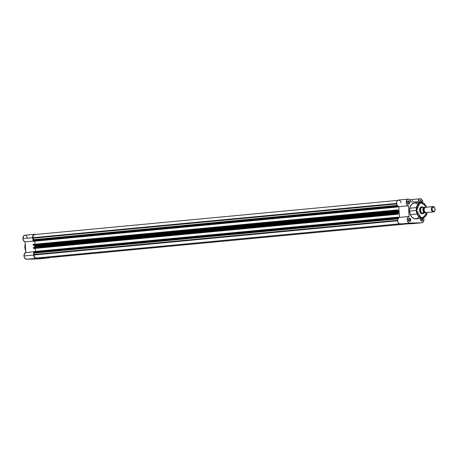 <?xml version="1.0" encoding="UTF-8"?>
<svg xmlns="http://www.w3.org/2000/svg" width="458" height="458" viewBox="0 0 458 458"><rect width="100%" height="100%" fill="white"/><g stroke="black" fill="none" stroke-linecap="round" stroke-linejoin="round"><path stroke-width="0.69" d="M42.062 258.392L37.768 258.604L42.062 258.392M24.904 247.331L25.259 243.765A7.975 5.502 84.6 0 0 24.904 247.331L25.482 247.274L24.904 247.331A7.975 5.502 84.6 0 0 25.705 250.864L24.904 247.331M24.955 245.316L24.824 247.343L25.402 250.016M33.388 240.072A3.343 2.307 -95.4 0 1 32.541 237.702L22.9 238.607A3.343 2.307 84.6 0 0 25.138 241.864L396.937 206.77L396.914 206.358L32.907 240.633L32.936 241.045L33.245 240.089A0.532 0.372 84.6 0 0 32.907 240.633L396.914 206.358L397.246 205.814A0.532 0.372 -95.4 0 0 397.229 205.814L33.228 240.089L397.212 205.814M33.858 240.542A3.343 2.307 -95.4 0 1 33.4 240.084M38.953 258.81L26.512 259.228L36.153 258.323A3.343 2.307 -95.4 0 1 33.629 255.049L23.993 255.959A3.343 2.307 84.6 0 0 26.512 259.228L24.818 258.301L24.079 256.606L24.217 254.224L25.814 252.587L25.138 241.864L23.621 240.805L22.9 238.607L23.684 235.881L24.44 235.326L25.734 235.355M37.545 239.265A8.565 5.908 84.6 0 0 37.178 239.717A8.565 5.908 84.6 0 1 37.545 239.265M37.155 239.752A8.565 5.908 84.6 0 0 36.812 240.267A8.565 5.908 84.6 0 1 37.155 239.752M34.35 252.398L33.709 253.864L33.715 255.701L34.459 257.39L35.695 258.272L48.164 257.974L49.372 257.419M35.787 234.685L34.075 234.416L32.787 235.899L32.615 238.303L33.589 240.301M34.797 241.171L34.974 244.062L34.797 241.171M35.249 248.379L35.432 251.27L35.249 248.379M26.146 235.595L27.348 237.467M26.512 259.228L38.524 258.885L48.164 257.974L36.153 258.323L26.512 259.228M24.875 246.587L24.904 245.843M25.264 249.57L24.972 248.099M49.143 257.619A3.343 2.307 -95.4 0 1 48.267 257.969A3.343 2.307 -95.4 0 1 48.164 257.974L38.524 258.885A3.343 2.307 84.6 0 0 38.627 258.879A3.343 2.307 84.6 0 0 38.73 258.862M422.814 202.642L422.041 199.768L420.433 198.772L418.864 199.585L418.183 201.772L410.757 201.984L410.368 200.678L409.355 199.448L408.084 199.133L406.933 199.825L406.194 202.694L406.95 204.778L408.421 205.774L409.097 216.497L407.677 217.716L407.288 220.069L408.152 222.273L409.355 223.092L421.807 222.794L423.375 221.769L423.908 219.388A3.343 2.307 -95.4 0 1 421.91 222.783A3.343 2.307 -95.4 0 1 421.807 222.794L412.166 223.699L399.284 223.836L397.939 222.182L397.624 220.344L398.317 218.168L399.456 217.401L399.239 213.886L397.893 214.012L399.239 213.886L399.456 217.401L398.781 206.678L397.441 206.804L398.775 206.678L399.004 210.199L397.659 210.239L399.004 210.199L398.781 206.678L397.435 206.713L397.452 207.022L25.138 241.864L25.814 252.587L33.617 251.854L25.814 252.587A3.343 2.307 84.6 0 0 23.993 255.959L33.629 255.049A3.343 2.307 -95.4 0 1 34.19 252.627M34.539 234.307L24.898 235.212A3.343 2.307 84.6 0 0 22.9 238.607L32.541 237.702A3.343 2.307 -95.4 0 1 34.539 234.307A3.343 2.307 -95.4 0 1 35.461 234.485M398.723 211.401L34.722 245.677A9.635 6.647 84.6 0 0 34.751 246.33L398.752 212.054A9.635 6.647 -95.4 0 1 398.723 211.401L34.722 245.677L34.522 245.396L398.523 211.121L398.723 211.401L397.584 211.149L33.583 245.425L398.523 211.121L397.441 211.115L397.155 210.211L33.153 244.492L33.176 244.904L397.178 210.628L397.321 209.941L33.159 244.389L397.315 209.941L33.153 244.492L33.176 244.904A0.532 0.372 84.6 0 0 33.583 245.425L33.176 244.904L397.178 210.628A0.532 0.372 -95.4 0 0 397.584 211.149L33.583 245.425L34.722 245.677A9.635 6.647 -95.4 0 0 34.751 246.33A9.635 6.647 84.6 0 0 34.802 246.976L398.809 212.701A9.635 6.647 -95.4 0 1 398.752 212.054L34.751 246.33A9.635 6.647 -95.4 0 0 34.802 246.976L398.809 212.701A9.635 6.647 -95.4 0 1 398.752 212.054A9.635 6.647 -95.4 0 1 398.723 211.401M48.559 257.636L408.061 223.819L48.147 257.711A3.08 2.124 84.6 0 0 48.239 257.705A3.08 2.124 84.6 0 0 48.336 257.688M47.787 257.717L47.26 257.03L47.787 257.717M399.365 223.876L36.491 258.043L399.365 223.876M399.324 223.853L36.136 258.054L399.324 223.853M33.818 255.043A3.08 2.124 84.6 0 0 36.136 258.054L34.573 257.196L33.818 255.043L397.636 220.785L33.818 255.043L33.783 254.528L33.818 255.043M397.63 220.269L33.783 254.528L34.682 253.068L397.922 218.867L34.682 253.068L34.522 252.621L398.174 218.374L34.035 252.633L398.191 218.351L397.607 217.418L33.606 251.694L33.629 252.112L397.636 217.831L397.773 217.149L33.611 251.591L397.767 217.149L33.606 251.694L33.629 252.112A0.532 0.372 84.6 0 0 34.035 252.633L33.629 252.112L397.636 217.831A0.532 0.372 -95.4 0 0 398.036 218.357L34.035 252.633L34.728 252.931L33.783 254.528L397.63 220.269M398.111 217.447L398.088 217.138L398.111 217.447L399.445 217.407L398.111 217.447M397.687 213.022A0.532 0.372 -95.4 0 0 397.367 213.565L397.596 214.235L33.589 248.517L397.905 214.23L397.887 213.92L399.239 213.886L397.887 213.92L397.905 214.23L33.903 248.505L397.905 214.23L33.903 248.505L33.388 248.253L397.389 213.978L397.367 213.565L33.365 247.841L33.388 248.253L33.697 247.297A0.532 0.372 84.6 0 0 33.365 247.841L397.367 213.565L397.699 213.016A0.532 0.372 -95.4 0 1 397.699 213.016L33.68 247.297L397.67 213.022M397.659 210.239L397.636 209.93L397.659 210.239M412.612 223.624L421.807 222.794L409.796 223.138A3.343 2.307 -95.4 0 1 407.288 220.069A3.343 2.307 -95.4 0 1 409.097 216.497L408.421 205.774L398.781 206.678L408.421 205.774A3.343 2.307 -95.4 0 1 406.177 202.39A3.343 2.307 -95.4 0 1 408.181 199.121L398.54 200.031A3.343 2.307 84.6 0 0 396.536 203.3A3.343 2.307 84.6 0 0 398.781 206.678L33.451 241.297L397.452 207.022L397.006 206.959L396.914 206.358A0.532 0.372 -95.4 0 1 397.229 205.814M33.136 241.309L397.138 207.033L33.136 241.309M33.835 239.614L397.126 205.407L33.835 239.614L32.758 238.212L33.835 239.614M396.605 203.953L32.758 238.212L396.605 203.953M396.542 203.438L32.724 237.696L32.758 238.212L32.724 237.696L396.542 203.438M34.659 234.565A3.08 2.124 84.6 0 0 34.562 234.57A3.08 2.124 84.6 0 0 32.724 237.696L33.211 235.509L34.659 234.565L397.659 200.381L34.562 234.57M408.565 220.338A1.34 0.922 84.6 0 0 409.647 221.122A1.34 0.922 84.6 0 0 410.316 219.794L410.694 219.771A1.603 1.111 -95.4 0 1 409.876 221.374A1.603 1.111 -95.4 0 1 408.576 220.378A1.603 1.111 -95.4 0 1 408.473 219.834L408.731 218.689L409.704 218.226L410.568 219.159L410.563 220.664L409.463 221.38L408.473 219.834A1.603 1.111 -95.4 0 1 408.484 219.416A1.603 1.111 -95.4 0 1 409.629 218.208A1.603 1.111 -95.4 0 1 410.694 219.771L410.316 219.794A1.34 0.922 -95.4 0 1 409.515 221.151A1.34 0.922 -95.4 0 1 408.565 220.338M421.234 202.367A1.34 0.922 84.6 0 0 421.234 202.098L421.612 202.075A1.603 1.111 -95.4 0 1 421.612 202.367L421.234 202.098A1.34 0.922 -95.4 0 1 421.234 202.367M419.454 202.528A1.603 1.111 -95.4 0 1 419.396 202.138L419.648 200.993L420.404 200.507L421.217 200.953L421.612 202.075A1.603 1.111 -95.4 0 0 420.547 200.512A1.603 1.111 -95.4 0 0 419.408 201.726A1.603 1.111 -95.4 0 0 419.396 202.138L419.517 202.745M407.471 202.991A1.34 0.922 84.6 0 0 408.559 203.776A1.34 0.922 84.6 0 0 409.223 202.442L409.601 202.419A1.603 1.111 -95.4 0 1 408.782 204.022A1.603 1.111 -95.4 0 1 407.483 203.031A1.603 1.111 -95.4 0 1 407.385 202.482L407.792 201.136L408.61 200.873L409.481 201.806L409.469 203.312L409.011 203.919L408.158 203.942L407.385 202.482A1.603 1.111 -95.4 0 1 407.397 202.07A1.603 1.111 -95.4 0 1 408.536 200.862A1.603 1.111 -95.4 0 1 409.601 202.419L409.223 202.442A1.34 0.922 -95.4 0 1 408.427 203.799A1.34 0.922 -95.4 0 1 407.471 202.991M422.127 218.105L422.665 219.113L422.328 219.445A1.34 0.922 84.6 0 0 421.818 218.323A1.34 0.922 -95.4 0 1 422.328 219.445L420.501 219.617L422.328 219.445A1.34 0.922 -95.4 0 1 421.526 220.808A1.34 0.922 -95.4 0 1 420.576 219.995A1.34 0.922 84.6 0 0 421.658 220.779A1.34 0.922 84.6 0 0 422.328 219.445L422.705 219.422A1.603 1.111 -95.4 0 1 421.887 221.025A1.603 1.111 -95.4 0 1 420.587 220.035A1.603 1.111 -95.4 0 1 420.484 219.485L420.742 218.346M409.778 223.527L405.462 223.733L409.778 223.527M422.093 213.514A3.212 2.216 -95.4 0 1 419.791 211.516A3.212 2.216 84.6 0 0 422.19 213.502M423.484 213.165A3.481 2.399 -95.4 0 1 419.803 211.556A3.481 2.399 -95.4 0 1 419.58 210.371L419.866 208.43L420.467 207.451L421.766 206.827L423.135 207.377M426.701 207.165L421.045 202.379L417.032 205.791L416.282 210.474L416.66 210.451L419.786 203.089L424.039 203.426L426.701 207.171M400.727 201.589L399.41 200.186L398.128 200.123L397.069 201.045L396.554 202.676L397.08 205.333L398.781 206.678L399.456 217.401L409.097 216.497L399.456 217.401A3.343 2.307 84.6 0 0 397.653 220.974A3.343 2.307 84.6 0 0 400.155 224.042L409.796 223.138L400.155 224.042L412.166 223.699A3.343 2.307 84.6 0 0 412.269 223.693A3.343 2.307 84.6 0 0 412.372 223.681M408.181 199.121A3.343 2.307 -95.4 0 1 410.757 201.984L418.183 201.772A3.343 2.307 -95.4 0 1 420.192 198.778A3.343 2.307 -95.4 0 1 422.814 202.041A3.343 2.307 -95.4 0 1 422.814 202.608M408.484 219.966L410.316 219.794L408.484 219.966M407.397 202.613L409.223 202.442L407.397 202.613M419.408 202.27L421.234 202.098L419.408 202.27M421.045 202.379L414.295 203.014A7.975 5.502 84.6 0 0 409.538 211.109L416.282 210.474A7.975 5.502 -95.4 0 1 421.045 202.379L426.782 207.159M423.61 218.002A3.343 2.307 -95.4 0 1 423.908 219.388L423.461 217.67M418.921 217L417.124 218.518L414.461 218.787L411.937 217.201L410.145 214.144L409.515 210.331L410.185 206.667L412.005 204.01L414.542 202.997M415.085 203.02L417.198 203.862M422.293 218.277A1.603 1.111 -95.4 0 1 422.705 219.422L422.448 220.567L421.698 221.059L420.885 220.613L420.484 219.485A1.603 1.111 -95.4 0 1 420.496 219.073A1.603 1.111 -95.4 0 1 420.69 218.432M400.899 202.001L401.122 202.894M409.561 200.129L410.357 199.711M412.045 200.272L412.4 200.678M426.719 207.216L424.537 203.821L422.024 202.636L419.499 203.255L417.29 206.157L416.66 210.451L416.282 210.474L417.753 215.329L422.539 218.254A7.975 5.502 -95.4 0 1 416.282 210.474L409.538 211.109A7.975 5.502 84.6 0 0 415.79 218.89L422.539 218.254L427.205 212.495L425.299 216.651L421.039 217.75L416.66 210.451L417.032 212.678L418.177 215.294L419.431 216.777L421.423 217.871L423.495 217.808L425.345 216.605L426.679 214.441L427.217 212.386M421.784 207.119A3.212 2.216 84.6 0 0 419.602 209.512A3.212 2.216 -95.4 0 1 421.492 207.119M423.501 213.147L422.202 213.772L421.268 213.531L420.106 212.283L419.58 210.371A3.481 2.399 -95.4 0 1 419.608 209.472A3.481 2.399 -95.4 0 1 422.929 207.211M419.402 201.766A1.34 0.922 -95.4 0 1 420.186 200.793A1.34 0.922 -95.4 0 1 421.234 202.098A1.34 0.922 84.6 0 0 420.364 200.799A1.34 0.922 84.6 0 0 419.402 201.766M420.496 219.119A1.34 0.922 -95.4 0 1 420.782 218.42A1.34 0.922 84.6 0 0 420.496 219.119M407.391 202.11A1.34 0.922 -95.4 0 1 408.175 201.136A1.34 0.922 -95.4 0 1 409.223 202.442A1.34 0.922 84.6 0 0 408.353 201.142A1.34 0.922 84.6 0 0 407.391 202.11M408.479 219.462A1.34 0.922 -95.4 0 1 409.263 218.489A1.34 0.922 -95.4 0 1 410.316 219.794A1.34 0.922 84.6 0 0 409.441 218.495A1.34 0.922 84.6 0 0 408.479 219.462M420.192 198.778L410.551 199.682A3.343 2.307 84.6 0 0 409.864 199.906M432.907 206.587L425.866 207.251A2.674 1.849 84.6 0 0 424.182 209.97A2.674 1.849 84.6 0 0 426.203 212.586L433.405 211.911A2.674 1.849 -95.4 0 1 431.396 209.352A2.674 1.849 -95.4 0 1 432.987 206.575A2.674 1.849 -95.4 0 1 433.073 206.569A2.674 1.849 84.6 0 0 431.39 209.295A2.674 1.849 84.6 0 0 433.405 211.911L433.692 211.447A2.238 1.546 -95.4 0 1 432.003 209.254A2.238 1.546 -95.4 0 1 433.411 206.976L434.545 207.6L435.1 209.169L434.745 210.76L433.692 211.447L432.558 210.823L432.003 209.254L432.358 207.663L433.411 206.976A2.238 1.546 -95.4 0 1 434.957 208.401A2.238 1.546 -95.4 0 1 435.083 209.741A2.238 1.546 -95.4 0 1 433.692 211.447L433.405 211.911A2.674 1.849 84.6 0 0 435.066 209.879A2.674 1.849 84.6 0 0 435.077 209.81A2.674 1.849 -95.4 0 1 433.491 211.905A2.674 1.849 -95.4 0 1 433.405 211.911L426.203 212.586A2.674 1.849 84.6 0 0 426.284 212.581A2.674 1.849 84.6 0 0 426.364 212.569M424.526 208.207A2.221 1.534 84.6 0 0 424.875 211.882A2.221 1.534 -95.4 0 1 424.514 208.224M425.866 207.251A2.674 1.849 84.6 0 0 425.78 207.256A2.674 1.849 84.6 0 0 424.188 210.033A2.674 1.849 84.6 0 0 426.203 212.586M425.619 207.526L424.543 207.4L423.902 207.817L423.226 209.541L423.879 211.934L425.236 212.678A0.721 0.521 88.4 0 1 425.39 212.352A0.721 0.521 -91.6 0 0 425.236 212.678L425.929 212.455M421.973 207.079L421.394 207.136M426.301 212.501L424.429 212.752L423.661 212.025L423.049 209.214L424.091 207.308L421.721 207.52L422.167 207.062A3.212 2.216 84.6 0 0 420.152 210.325A3.212 2.216 84.6 0 0 422.574 213.468L423.873 212.947L421.984 213.004L422.574 213.468L421.995 213.52L422.574 213.468A3.212 2.216 -95.4 0 1 420.158 210.399A3.212 2.216 -95.4 0 1 422.07 207.068A3.212 2.216 -95.4 0 1 422.167 207.062L423.037 207.251M410.328 214.619L417.078 213.989M425.791 207.262L424.091 207.308L425.986 207.457M421.635 207.503L422.013 207.497L421.669 207.451A3.08 2.124 84.6 0 0 420.581 210.291A3.08 2.124 84.6 0 0 422.024 213.062L424.182 212.77A3.08 2.124 -95.4 0 1 422.866 210.079A3.08 2.124 -95.4 0 1 423.839 207.319L421.635 207.503M426.049 212.707L422.574 213.468L422.024 213.062A3.08 2.124 -95.4 0 1 420.581 210.291A3.08 2.124 -95.4 0 1 421.669 207.451L422.711 207.142M422.574 213.468A3.212 2.216 84.6 0 0 423.261 213.279A3.212 2.216 84.6 0 0 423.335 213.239A3.212 2.216 -95.4 0 1 422.671 213.462A3.212 2.216 -95.4 0 1 422.574 213.468M422.728 207.148A3.212 2.216 84.6 0 0 422.682 207.131A3.212 2.216 84.6 0 0 422.167 207.062A3.212 2.216 -95.4 0 1 422.728 207.148M423.742 213.016L423.41 213.205M423.839 207.319A3.08 2.124 84.6 0 0 422.866 210.079A3.08 2.124 84.6 0 0 424.182 212.77L424.429 212.752A2.971 2.05 -95.4 0 1 423.02 210.067A2.971 2.05 -95.4 0 1 424.091 207.308L423.976 207.314M425.236 212.678A2.674 1.849 -95.4 0 1 423.221 210.062A2.674 1.849 -95.4 0 1 424.904 207.342M434.94 208.338A2.674 1.849 84.6 0 0 434.917 208.27A2.674 1.849 84.6 0 0 433.073 206.569A2.674 1.849 -95.4 0 1 434.94 208.338M25.247 243.559L24.824 247.343L25.722 251.081M38.627 258.879L48.267 257.969M42.554 258.031L42.84 258.283M48.239 257.705L408.107 223.813M410.282 223.166L410.568 223.412M421.91 222.783L412.269 223.693M422.539 218.254L427.285 212.489M432.987 206.575L425.78 207.256M416.477 207.594L409.727 208.23M433.491 211.905L426.284 212.581"/></g></svg>

